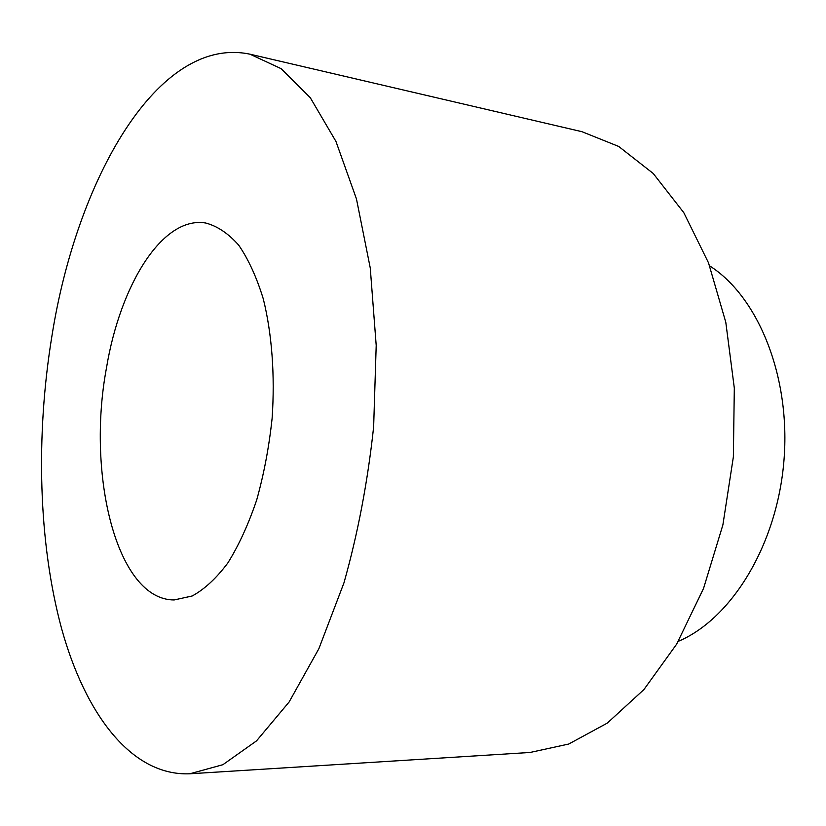 <?xml version="1.0" encoding="UTF-8"?>
<svg xmlns="http://www.w3.org/2000/svg" width="826" height="826" viewBox="0 0 826 826"><rect width="100%" height="100%" fill="white"/><g stroke="black" fill="none" stroke-linecap="round" stroke-linejoin="round"><path stroke-width="1.24" d="M189.804 773.786L530.085 752.465L568.742 744.03L607.296 723.101L643.919 689.565L676.649 644.146L703.545 588.422L722.884 524.923L733.364 456.912L734.314 388.106L725.796 322.274L708.522 262.864L683.783 212.633L653.232 173.491L618.705 146.45L581.979 131.706L249.958 54.186C157.745 34.816 76.612 179.8 51.935 335.924C35.601 435.705 38.295 542.641 61.661 628.844C85.305 713.994 131.344 776.192 189.804 773.786L222.886 764.7L256.514 740.891L289.1 702.017L318.857 648.73L343.946 582.898C357.844 533.689 367.746 481.672 373.641 426.835L376.202 345.402L370.265 268.016L356.46 198.932L335.955 141.442L310.277 97.695L281.077 68.641L249.958 54.186M106.461 368.004C86.379 475.146 116.869 600.058 174.152 599.955L192.231 595.969C204.507 589.258 216.371 578.262 227.842 562.96C238.817 545.325 248.43 524.334 256.69 499.998C263.917 474.176 269.059 446.959 272.115 418.348C275.079 375.303 271.919 333.611 263.287 298.878C256.628 277.206 248.43 259.302 238.714 245.167C228.368 233.469 217.341 226.076 205.664 223.01C162.536 215.751 120.245 284.681 106.461 368.004M709.679 265.9C758.216 296.679 791.04 376.842 783.905 461.135C776.936 545.449 731.268 619.046 678.291 641.337"/></g></svg>
